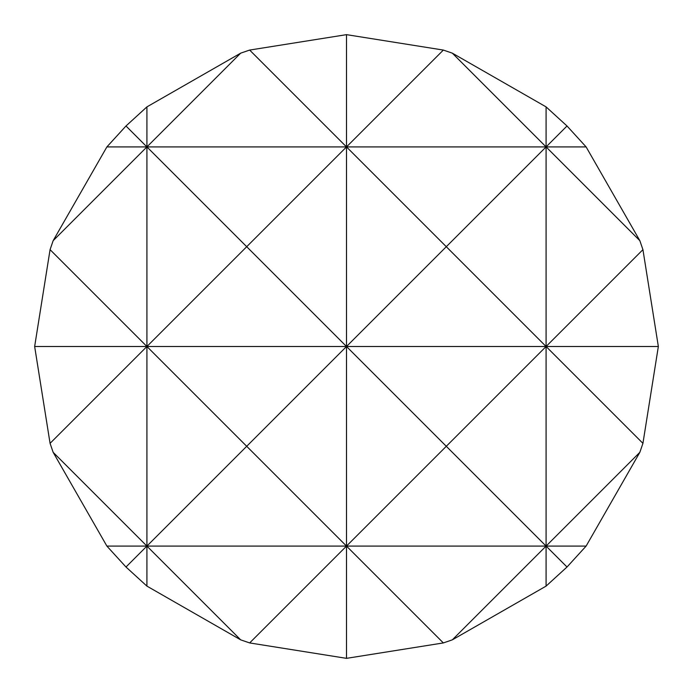 <?xml version="1.0" encoding="UTF-8"?>
<svg xmlns="http://www.w3.org/2000/svg" width="693" height="693" viewBox="0 0 693 693"><rect width="100%" height="100%" fill="white"/><g stroke="black" fill="none" stroke-linecap="round" stroke-linejoin="round"><path stroke-width="1.04" d="M53.153 452.321L146.916 546.084L246.708 446.292L146.916 346.5L50.069 443.347L53.153 452.321L106.887 546.084L125.987 567.013L146.916 586.113L240.679 639.847L249.653 642.931L346.5 658.35L443.347 642.931L452.321 639.847L546.084 586.113L567.013 567.013L586.113 546.084L639.847 452.321L642.931 443.347L658.35 346.5L642.931 249.653L639.847 240.679L586.113 146.916L567.013 125.987L546.084 106.887L452.321 53.153L443.347 50.069L346.5 34.65L249.653 50.069L346.5 146.916L346.5 34.65M639.847 240.679L546.084 146.916L546.084 106.887M642.931 443.347L546.084 346.5L546.084 146.916L567.013 125.987M452.321 53.153L546.084 146.916L446.292 246.708L546.084 346.5L446.292 446.292L546.084 546.084L546.084 346.5L642.931 249.653M567.013 567.013L546.084 546.084L639.847 452.321M240.679 639.847L146.916 546.084L146.916 346.5L246.708 246.708L346.5 346.5L346.5 146.916L443.347 50.069M443.347 642.931L346.5 546.084L346.5 346.5L446.292 246.708L346.5 146.916L246.708 246.708L146.916 146.916L146.916 106.887L125.987 125.987L146.916 146.916L240.679 53.153L146.916 106.887M346.5 658.35L346.5 546.084L446.292 446.292L346.5 346.5L146.916 346.5L146.916 146.916L53.153 240.679L50.069 249.653L146.916 346.5L34.65 346.5L50.069 443.347M50.069 249.653L34.65 346.5M125.987 125.987L106.887 146.916L53.153 240.679M249.653 50.069L240.679 53.153M546.084 586.113L546.084 546.084L452.321 639.847M658.35 346.5L346.5 346.5L246.708 446.292L346.5 546.084L249.653 642.931M146.916 586.113L146.916 546.084L125.987 567.013M586.113 546.084L106.887 546.084M586.113 146.916L106.887 146.916"/></g></svg>
